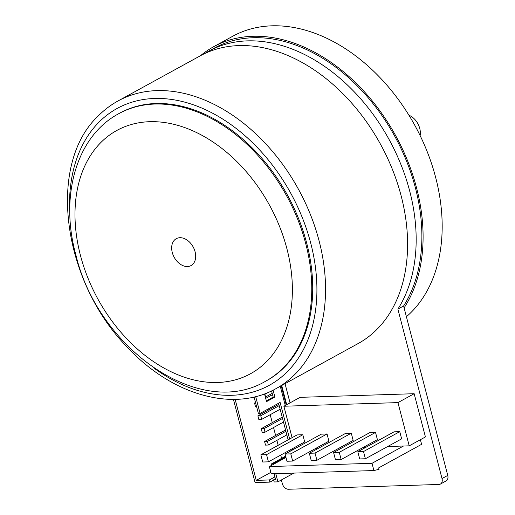 <?xml version="1.0" encoding="UTF-8"?>
<svg xmlns="http://www.w3.org/2000/svg" width="515" height="515" viewBox="0 0 515 515"><rect width="100%" height="100%" fill="white"/><g stroke="black" fill="none" stroke-linecap="round" stroke-linejoin="round"><path stroke-width="0.77" d="M406.406 316.731A165.63 116.712 -118.8 0 0 408.588 114.665A165.63 116.712 -118.8 0 0 232.774 36.23L213.693 46.698A165.63 116.712 -118.8 0 0 200.535 55.672M404.101 307.873A165.63 116.712 -118.8 0 0 379.716 110.57A165.63 116.712 -118.8 0 0 213.693 46.698M397.883 309.122A164.098 115.63 -118.8 0 0 372.809 113.944A164.098 115.63 -118.8 0 0 208.704 51.185L214.427 48.043A164.098 115.63 -118.8 0 1 378.531 110.802A164.098 115.63 -118.8 0 1 403.606 305.974L397.883 309.122L442.018 478.551A6.135 4.32 61.2 0 1 440.402 484.074A6.135 4.32 61.2 0 1 438.954 484.461L288.387 489.25A6.135 4.32 61.2 0 1 282.323 483.63L281.37 479.961M403.606 305.974L447.741 475.409L442.018 478.551M440.402 484.074L446.132 480.933A6.135 4.32 -118.8 0 0 447.741 475.409M208.704 51.185A164.098 115.63 -118.8 0 0 204.481 53.669M174.534 240.003A15.334 10.809 61.2 0 1 176.297 238.67A15.334 10.809 61.2 0 1 193.151 246.917A15.334 10.809 61.2 0 1 191.052 265.56A15.334 10.809 61.2 0 1 175.003 258.652A15.334 10.809 61.2 0 1 174.534 240.003M275.989 388.638L358.028 343.614A164.098 115.63 -118.8 0 0 380.443 144.123A164.098 115.63 -118.8 0 0 200.123 55.897L118.077 100.927C110.912 104.867 104.391 109.779 98.513 115.675C46.163 164.401 62.605 282.864 128.666 348.571C172.602 395.25 233.855 412.637 275.989 388.638A164.098 115.63 -118.8 0 0 298.397 189.147A164.098 115.63 -118.8 0 0 118.077 100.927M118.843 113.628L119.795 113.107A152.595 107.526 61.2 0 1 279.523 181.808A152.595 107.526 61.2 0 1 284.19 367.42A152.595 107.526 61.2 0 1 266.635 380.649L265.682 381.177A152.595 107.526 -118.8 0 0 283.237 367.942A152.595 107.526 -118.8 0 0 278.57 182.336A152.595 107.526 -118.8 0 0 118.843 113.628C76.014 136.417 59.528 196.672 76.033 255.511C98.32 348.603 199.833 420.317 265.682 381.177M180.817 264.53A15.334 10.809 61.2 0 1 171.933 250.934A15.334 10.809 61.2 0 1 176.297 238.67A15.334 10.809 61.2 0 1 193.151 246.917A15.334 10.809 61.2 0 1 191.052 265.56A15.334 10.809 61.2 0 1 180.817 264.53M408.936 115.231A15.334 10.809 61.2 0 1 411.202 116.396A15.334 10.809 61.2 0 1 416.88 122.061A15.334 10.809 61.2 0 1 418.618 125.229A15.334 10.809 61.2 0 1 420.118 135.593M418.618 125.229L418.431 124.817A11.504 8.105 -118.8 0 0 417.131 122.441L416.88 122.061M268.431 461.839L262.727 462.019L260.854 454.816L266.558 454.636L268.431 461.839L304.687 441.941L302.807 434.737L266.558 454.636M302.807 434.737L297.103 434.918L260.854 454.816M292.675 461.067L286.971 461.247L285.091 454.043L290.795 453.863L292.675 461.067L328.924 441.175L327.044 433.965L290.795 453.863M327.044 433.965L321.341 434.151L285.091 454.043M316.912 460.294L311.208 460.481L309.328 453.271L315.032 453.091L316.912 460.294L353.161 440.402L351.288 433.192L315.032 453.091M351.288 433.192L345.584 433.379L309.328 453.271M341.149 459.528L335.445 459.708L333.572 452.505L339.269 452.318L341.149 459.528L377.398 439.63L375.525 432.426L339.269 452.318M375.525 432.426L369.822 432.606L333.572 452.505M363.513 451.546L365.386 458.756L359.682 458.936L357.809 451.732L363.513 451.546L399.762 431.654L401.642 438.857L365.386 458.756M399.762 431.654L394.059 431.834L357.809 451.732M420.394 439.701L421.598 444.329L378.673 467.89L379.046 469.326L373.909 470.549L271.251 473.813L269.364 466.571L372.023 463.3L373.909 470.549M372.023 463.3L403.502 446.022L387.666 446.524M285.98 457.449L269.364 466.571M366.036 447.213L363.429 447.297M341.799 447.986L339.192 448.069M317.555 448.758L314.948 448.842M292.076 437.679L283.881 406.238L300.103 397.342L414.163 393.711L425.429 436.939L409.206 445.842L403.502 446.022M414.163 393.711L397.947 402.608L409.206 445.842M294.928 448.642L294.625 447.464M283.881 406.238L397.947 402.608M256.579 406.605L255.485 406.644L254.545 403.039L255.64 403.007M272.203 393.351L265.367 397.104M255.511 402.511L254.545 403.039M272.544 394.638L265.701 398.391M261.678 419.377L258.826 419.468L257.886 415.863L260.738 415.772L261.678 419.377L280.16 409.232M278.885 404.339L257.886 415.863M279.22 405.633L260.738 415.772M265.019 432.201L262.167 432.291L261.227 428.692L264.079 428.602L265.019 432.201L283.501 422.062M282.226 417.169L261.227 428.692M282.561 418.457L264.079 428.602M268.36 445.031L265.508 445.121L264.568 441.516L267.42 441.426L268.36 445.031L286.842 434.885M285.568 429.993L264.568 441.516M285.902 431.28L267.42 441.426M285.271 405.479L280.269 386.289M286.198 404.97L281.196 385.78M281.699 385.503L286.701 404.693M293.878 473.092L277.907 481.86L274.199 481.976L273.632 479.813L275.396 478.847M273.697 480.044L269.918 482.111L255.092 482.587L233.424 399.389M255.698 396.602L260.075 413.41L280.109 402.415L289.642 439.018M292.192 448.803L292.501 449.981M285.838 456.914L273.214 463.848L273.349 464.382M275.77 473.671L277.907 481.86M273.098 390.158L274.894 397.039L266.545 401.623L264.671 394.419L268.766 392.173M285.909 473.349L285.233 473.369M290.988 450.805L290.685 449.627M288.136 439.842L278.602 403.245M252.17 397.413L254.236 397.612L258.363 413.461L260.075 413.41M273.214 463.848L271.502 463.899L285.638 456.142M266.345 400.85L273.182 397.097L271.566 390.898M274.894 397.039L273.182 397.097M271.502 463.899L271.843 465.206M274.064 473.723L275.628 479.755L273.632 479.813M269.918 482.111L269.358 479.954L274.894 476.916M269.358 479.954L256.238 480.366L235.143 399.363M256.238 480.366L270.871 472.339M281.583 458.369L280.733 455.093M278.184 445.308L276.89 440.344M275.615 435.452L273.549 427.521M272.274 422.628L270.208 414.697M268.933 409.805L268.65 408.704M265.592 396.975L264.897 394.297M285.04 383.675L290.042 402.859M69.853 214.375A157.963 111.311 61.2 0 1 99.041 122.1A157.963 111.311 61.2 0 1 260.654 151.069A157.963 111.311 61.2 0 1 304.693 347.071A157.963 111.311 61.2 0 1 154.391 368.399M266.422 361.755A138.793 97.799 61.2 0 1 81.293 258.524A138.793 97.799 61.2 0 1 203.316 136.069A138.793 97.799 61.2 0 1 266.422 361.755"/></g></svg>
